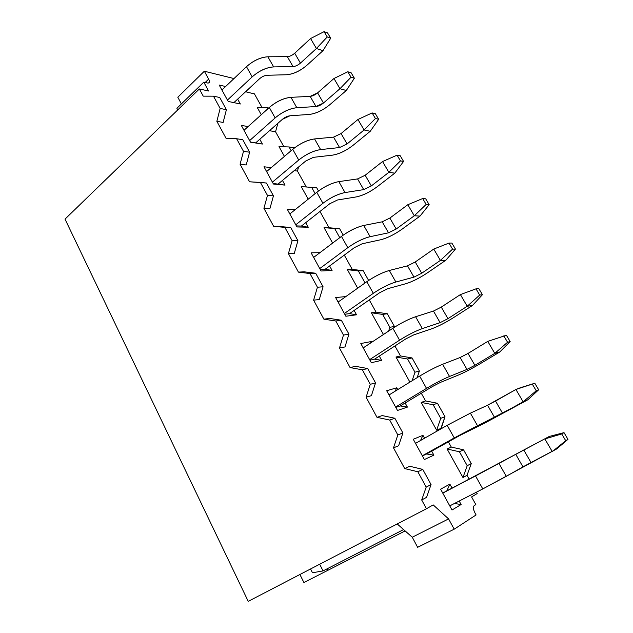 <?xml version="1.0" encoding="UTF-8"?>
<svg xmlns="http://www.w3.org/2000/svg" width="633" height="633" viewBox="0 0 633 633"><rect width="100%" height="100%" fill="white"/><g stroke="black" fill="none" stroke-linecap="round" stroke-linejoin="round"><path stroke-width="0.95" d="M208.653 79.117C209.974 81.926 209.61 83.224 207.537 83.018L203.794 82.155L208.605 91.002L199.355 88.968L203.24 96.153L199.355 88.968L208.605 91.002L203.794 82.155L207.537 83.018L209.096 82.773C209.721 82.171 209.578 80.961 208.653 79.117L205.187 82.472L208.653 79.117L204.34 71.22L208.653 79.117M223.125 122.438L216.858 121.322L226.092 138.398L216.858 121.322L220.149 108.449L213.463 96.161L203.24 96.153L213.463 96.161L219.754 97.506L226.4 109.691L223.125 122.438L226.4 109.691L220.149 108.449L216.858 121.322L223.125 122.438M246.205 164.968L240.073 164.24L249.56 181.782L240.073 164.24L243.491 151.35L236.623 138.738L226.092 138.398L236.623 138.738L242.787 139.703L249.616 152.205L246.205 164.968L249.616 152.205L243.491 151.35L240.073 164.24L246.205 164.968M269.903 208.637L263.921 208.32L273.662 226.337L279.588 226.487L273.662 226.337L263.921 208.32L267.474 195.415L260.416 182.454L249.56 181.782L266.438 183.024L273.448 195.866L269.903 208.637L273.448 195.866L267.474 195.415L263.921 208.32L269.903 208.637M294.25 253.493L288.419 253.604L298.428 272.119L304.196 271.826L298.428 272.119L288.419 253.604L292.114 240.698L284.866 227.374L273.662 226.337L290.729 227.516L279.588 226.487L290.729 227.516L297.929 240.706L294.25 253.493L297.929 240.706L292.114 240.698L288.419 253.604L294.25 253.493M319.261 299.583L313.596 300.145L323.89 319.174L329.484 318.423L323.89 319.174L313.596 300.145L317.434 287.232L309.98 273.543L298.428 272.119L309.98 273.543L315.685 273.234L304.196 271.826L315.685 273.234L323.083 286.789L319.261 299.583L323.083 286.789L317.434 287.232L313.596 300.145L319.261 299.583M344.969 346.947L339.478 347.992L350.065 367.567L355.485 366.325L350.065 367.567L339.478 347.992L343.474 335.086L335.814 321.002L323.89 319.174L335.814 321.002L341.337 320.227L329.484 318.423L341.337 320.227L348.949 334.161L344.969 346.947L348.949 334.161L343.474 335.086L339.478 347.992L344.969 346.947M371.405 395.657L366.103 397.207L376.999 417.345L382.221 415.58L376.999 417.345L366.103 397.207L370.258 384.31L362.377 369.822L350.065 367.567L362.377 369.822L367.718 368.541L355.485 366.325L367.718 368.541L375.543 382.878L371.405 395.657L375.543 382.878L370.258 384.31L366.103 397.207L371.405 395.657M398.6 445.759L393.497 447.848L404.709 468.578L409.725 466.26L404.709 468.578L393.497 447.848L397.825 434.958L389.706 420.051L376.999 417.345L389.706 420.051L394.85 418.247L382.221 415.58L394.85 418.247L402.897 432.996L398.6 445.759L402.897 432.996L397.825 434.958L393.497 447.848L398.6 445.759M426.579 497.324L421.697 499.983L426.444 508.75L433.201 504.905L448.583 518.902L454.193 529.188L476.087 514.945L475.003 512.991C473.215 509.367 472.954 506.906 474.22 505.617L475.842 504.604L471.577 496.921L477.195 493.542L476.435 492.181L477.195 493.542L471.577 496.921L475.842 504.604L474.22 505.617C472.906 506.875 473.168 509.336 475.003 512.991L476.087 514.945L454.193 529.188L448.583 518.902L433.201 504.905L426.444 508.75L421.697 499.983L426.199 487.109L417.843 471.759L404.709 468.578L417.843 471.759L422.765 469.393L409.725 466.26L422.765 469.393L431.057 484.569L426.579 497.324L431.057 484.569L426.199 487.109L421.697 499.983L426.579 497.324M469.148 479.11L467.027 475.312L462.96 477.527L447.104 449.011L451.297 447.08L448.386 441.858L451.297 447.08L463.53 449.794L471.261 463.585L467.027 475.312L469.148 479.11M441.098 428.786L440.9 428.43L436.635 430.171L421.198 402.406L425.574 400.934L421.293 393.243L425.574 400.934L437.458 403.253L444.983 416.688L441.098 428.786M409.915 382.11L395.965 357.012L400.515 355.968L394.929 345.95L400.515 355.968L412.051 357.922L419.386 371.009L417.155 377.648L419.386 371.009L414.963 372.204L412.099 380.757L414.963 372.204L407.573 358.998L395.965 357.012L409.915 382.11M383.448 334.493L371.373 312.773L376.081 312.14L369.276 299.923L376.081 312.14L387.293 313.746L394.446 326.501L394.137 327.435L394.446 326.501L389.849 327.277L388.622 331.067L389.849 327.277L382.649 314.403L371.373 312.773L383.448 334.493M357.692 288.173L347.406 269.658L352.264 269.413L344.297 255.107L352.264 269.413L363.168 270.687L368.635 280.459L363.168 270.687L352.264 269.413L347.406 269.658L357.692 288.173M332.626 243.08L324.033 227.619L329.041 227.745L319.966 211.454L329.041 227.745L339.636 228.703L343.228 235.112L339.636 228.703L324.033 227.619L332.626 243.08M308.216 199.166L301.237 186.608L308.216 199.166M306.293 186.933L297.447 171.06L294.163 170.673L297.447 171.06L306.293 186.933M284.439 156.398L278.995 146.603L284.439 156.398M283.916 146.777L275.553 131.775L270.228 130.825L269.935 130.303L270.228 130.825L275.553 131.775L283.916 146.777M261.271 114.715L257.291 107.555L261.271 114.715M262.078 107.594L254.419 93.866L246.783 92.094L246.245 91.136L246.783 92.094L254.419 93.866L262.078 107.594M233.996 78.555L204.34 71.22L233.996 78.555M461.109 504.525L452.025 510.008L440.608 489.174L449.873 484.142L452.041 488.083L449.873 484.142L440.608 489.174L452.025 510.008L461.109 504.525L454.423 503.48L461.109 504.525L459.186 501.035L461.109 504.525M433.89 455.143L424.371 459.534L413.27 439.27L422.955 435.314L424.553 438.218L422.955 435.314L413.27 439.27L424.371 459.534L433.89 455.143L426.634 453.988L422.385 455.91L426.634 453.988L433.89 455.143L431.69 451.171L433.89 455.143M407.407 407.098L397.484 410.453L386.684 390.743L396.764 387.8L397.753 389.596L396.764 387.8L386.684 390.743L397.484 410.453L407.407 407.098L400.238 405.935L395.807 407.399L400.238 405.935L407.407 407.098L405.136 402.984L407.407 407.098M381.628 360.335L371.326 362.709L360.818 343.529L371.27 341.543L371.674 342.287L371.27 341.543L360.818 343.529L371.326 362.709L381.628 360.335L374.546 359.164L369.949 360.201L374.546 359.164L381.628 360.335L379.286 356.094L381.628 360.335M356.529 314.799L345.863 316.239L335.64 297.573L345.855 296.56L335.64 297.573L345.863 316.239L356.529 314.799L349.527 313.628L344.771 314.253L349.527 313.628L356.529 314.799L354.124 310.439L356.529 314.799M332.08 270.449L321.081 271.003L311.12 252.828L319.942 252.662L311.12 252.828L321.081 271.003L332.08 270.449L325.156 269.27L320.258 269.508L325.156 269.27L332.08 270.449L329.611 265.971L332.08 270.449M308.255 227.239L296.948 226.946L287.247 209.238L295.152 209.665L287.247 209.238L296.948 226.946L308.255 227.239L301.419 226.052L296.379 225.918L301.419 226.052L308.255 227.239L305.731 222.658L308.255 227.239M285.04 185.113L273.432 184.029L263.977 166.772L271.24 167.642L263.977 166.772L273.432 184.029L285.04 185.113L273.108 183.443L285.04 185.113L282.46 180.437L285.04 185.113M262.402 144.047L250.518 142.203L241.3 125.381L248.089 126.592L241.3 125.381L250.518 142.203L262.402 144.047L250.423 142.037L262.402 144.047L259.775 139.276L262.402 144.047M240.326 103.994L228.181 101.43L219.192 85.028L225.609 86.523L219.192 85.028L228.181 101.43L240.326 103.994L237.644 99.136L240.326 103.994M370.487 343.078L371.27 341.543L370.487 343.078M395.071 391.249L396.764 387.8L395.071 391.249M420.494 440.536L422.955 435.314L420.494 440.536M446.858 490.804L449.873 484.142L446.858 490.804L442.752 493.083L480.93 472.93L446.858 490.804M176.884 108.283L203.794 82.155L176.884 108.283L177.746 109.905L176.884 108.283M65.017 219.113L199.355 88.968L65.017 219.113L248.231 601.35L426.444 508.75L248.231 601.35L65.017 219.113M397.207 523.934L412.265 537.227L448.583 518.902L412.265 537.227L417.63 547.308L454.193 529.188L417.63 547.308L412.265 537.227L397.207 523.934M405.12 530.921L303.903 582.526L405.12 530.921M277.855 123.324L275.553 131.775L277.855 123.324M294.29 147.782L289.067 146.967L278.995 146.603L289.067 146.967L294.29 147.782M298.602 166.962L297.447 171.06L298.602 166.962M316.682 187.748L318.494 190.968L316.682 187.748L301.237 186.608L316.682 187.748M471.261 463.585L467.217 465.698L462.96 477.527L467.027 475.312L471.261 463.585L463.53 449.794L451.297 447.08L447.104 449.011L462.96 477.527L467.217 465.698L459.431 451.764L447.104 449.011L459.431 451.764L463.53 449.794L459.431 451.764L467.217 465.698L471.261 463.585M444.983 416.688L440.742 418.334L436.635 430.171L440.9 428.43L444.983 416.688L437.458 403.253L425.574 400.934L421.198 402.406L436.635 430.171L440.742 418.334L433.162 404.764L421.198 402.406L433.162 404.764L437.458 403.253L433.162 404.764L440.742 418.334L444.983 416.688M400.515 355.968L395.965 357.012L407.573 358.998L412.051 357.922L400.515 355.968M376.081 312.14L371.373 312.773L382.649 314.403L387.293 313.746L376.081 312.14M365.067 282.943L358.365 270.948L347.406 269.658L358.365 270.948L363.168 270.687L358.365 270.948L365.067 282.943M339.771 237.676L334.683 228.584L324.033 227.619L339.636 228.703L334.683 228.584L339.771 237.676M315.139 193.611L311.594 187.265L315.139 193.611M291.148 150.686L289.067 146.967L291.148 150.686M270.505 129.805L270.228 130.825L270.505 129.805M267.767 108.868L267.086 107.642L257.291 107.555L267.086 107.642L268.74 107.998L267.086 107.642L267.767 108.868M177.81 97.213L204.34 71.22L177.81 97.213L181.378 103.915L177.81 97.213M426.199 487.109L431.057 484.569L422.765 469.393L417.843 471.759L426.199 487.109M397.825 434.958L402.897 432.996L394.85 418.247L389.706 420.051L397.825 434.958M370.258 384.31L375.543 382.878L367.718 368.541L362.377 369.822L370.258 384.31M343.474 335.086L348.949 334.161L341.337 320.227L335.814 321.002L343.474 335.086M317.434 287.232L323.083 286.789L315.685 273.234L309.98 273.543L317.434 287.232M292.114 240.698L297.929 240.706L290.729 227.516L284.866 227.374L292.114 240.698M267.474 195.415L273.448 195.866L266.438 183.024L260.416 182.454L267.474 195.415M243.491 151.35L249.616 152.205L242.787 139.703L236.623 138.738L243.491 151.35M220.149 108.449L226.4 109.691L219.754 97.506L213.463 96.161L220.149 108.449M327.103 568.83L327.91 570.436L327.103 568.83M299.915 574.495L303.903 582.526L299.915 574.495M387.293 313.746L382.649 314.403L389.849 327.277L394.446 326.501L387.293 313.746M412.051 357.922L407.573 358.998L414.963 372.204L419.386 371.009L412.051 357.922M556.652 448.955L482.789 488.921L449.762 505.878L482.789 488.921L475.525 475.937L442.768 493.115L549.309 436.438L480.93 472.93L549.309 436.438L523.784 450L531.024 462.549L556.652 448.955L567.983 439.342L552.277 451.622L544.855 438.938L561.732 433.937L564.011 432.632L549.309 436.438L564.011 432.632L567.983 439.342L556.652 448.955M459.875 435.441L485.1 422.899L527.811 399.803L454.257 437.933L422.314 455.776L454.257 437.933L447.199 425.313L415.517 443.369L447.199 425.313L470.382 413.159L487.56 405.231L515.919 389.477L520.666 387.633L515.919 389.477L495.52 401.053L502.57 413.262L523.127 401.805L527.811 399.803L485.1 422.899L459.875 435.441L426.634 453.988L459.875 435.441M432.41 386.541L440.449 382.379L457.912 375.266C464.298 372.56 471.672 368.738 480.036 363.809L499.754 351.995L494.792 353.372L474.885 365.312L466.98 369.403L449.533 376.469C442.752 379.333 435.085 383.297 426.523 388.377L395.617 407.051L426.523 388.377L419.655 376.105L389.002 394.984L419.655 376.105C428.145 370.985 435.797 367.045 442.609 364.276L460.144 357.503L468.032 353.436L487.774 341.377L468.032 353.436L474.885 365.312L494.792 353.372L499.754 351.995L480.036 363.809C471.648 368.762 464.274 372.584 457.912 375.266L440.449 382.379L432.41 386.541L400.238 405.935L432.41 386.541M405.69 338.971L413.658 334.92L431.445 328.899C437.925 326.541 445.228 322.822 453.355 317.734L472.463 305.47L467.225 306.253L447.95 318.652L440.125 322.648L422.33 328.59C415.446 331.075 407.858 334.944 399.558 340.19L369.64 359.639L399.558 340.19L392.879 328.258L363.207 347.897L392.879 328.258C401.116 322.965 408.689 319.127 415.596 316.737L433.47 311.064L441.28 307.1L460.397 294.59L441.28 307.1L447.95 318.652L467.225 306.253L472.463 305.47L453.355 317.734C445.213 322.854 437.909 326.581 431.445 328.899L413.658 334.92L405.69 338.971L374.546 359.164L405.69 338.971M379.697 292.691L387.578 288.735L405.682 283.758C412.249 281.732 419.481 278.109 427.37 272.87L445.893 260.187L440.402 260.408L421.728 273.234L413.982 277.127L395.87 282.017C388.891 284.138 381.375 287.904 373.32 293.316L344.36 313.493L373.32 293.316L366.824 281.701L338.093 302.06L366.824 281.701C374.823 276.257 382.316 272.514 389.311 270.481L407.502 265.844L415.232 261.983L433.755 249.054L415.232 261.983L421.728 273.234L440.402 260.408L445.893 260.187L427.37 272.87C419.465 278.148 412.233 281.772 405.682 283.758L387.578 288.735L379.697 292.691L349.527 313.628L379.697 292.691M354.393 247.63L362.195 243.776L380.583 239.78C387.23 238.079 394.399 234.542 402.066 229.17L420.019 216.09L414.291 215.782L396.195 229.011L388.52 232.802L370.115 236.687C363.057 238.467 355.611 242.138 347.794 247.693L319.744 268.566L347.794 247.693L341.464 236.394L313.644 257.425L341.464 236.394C349.234 230.8 356.656 227.152 363.738 225.459L382.213 221.819L389.873 218.053L407.818 204.72L389.873 218.053L396.195 229.011L414.291 215.782L420.019 216.09L402.066 229.17C394.383 234.59 387.222 238.127 380.583 239.78L362.195 243.776L354.393 247.63L325.156 269.27L354.393 247.63M329.746 203.755L337.476 199.996L356.126 196.942C362.851 195.542 369.949 192.084 377.41 186.585L394.81 173.141L388.86 172.318L371.326 185.928L363.722 189.623L345.04 192.559C337.903 194.014 330.537 197.591 322.941 203.288L295.769 224.802L322.941 203.288L316.777 192.29L289.827 213.946L316.777 192.29C324.325 186.553 331.676 183 338.829 181.624L357.574 178.925L365.162 175.246L382.554 161.55L365.162 175.246L371.326 185.928L388.86 172.318L394.81 173.141L377.41 186.585C369.941 192.139 362.844 195.589 356.126 196.942L337.476 199.996L329.746 203.755L301.419 226.052L329.746 203.755M305.739 161.011L313.398 157.348L332.293 155.18C339.09 154.072 346.116 150.701 353.372 145.076L370.25 131.284L364.086 129.979L347.09 143.944L339.557 147.552L320.622 149.586C313.414 150.725 306.119 154.215 298.736 160.046L272.404 182.154L298.736 160.046L292.739 149.325L266.612 171.583L292.739 149.325C300.066 143.462 307.345 140.004 314.569 138.936L333.567 137.124L341.076 133.539L357.946 119.487L341.076 133.539L347.09 143.944L364.086 129.979L370.25 131.284L353.372 145.076C346.109 150.757 339.082 154.128 332.293 155.18L313.398 157.348L305.739 161.011L278.275 183.926L305.739 161.011M282.35 119.36C284.85 117.287 287.382 116.1 289.93 115.784L309.046 114.462C315.914 113.631 322.877 110.34 329.935 104.595L346.314 90.487L339.953 88.723L323.463 103.021C320.931 105.086 318.446 106.257 316.002 106.542L296.83 107.713C289.558 108.567 282.334 111.962 275.157 117.92L249.631 140.597L275.157 117.92L269.318 107.475L243.99 130.287L269.318 107.475C276.439 101.494 283.647 98.115 290.935 97.332L310.162 96.374C312.615 96.113 315.092 94.95 317.6 92.877L333.963 78.5L317.6 92.877L323.463 103.021L339.953 88.723L346.314 90.487L329.935 104.595C322.87 110.403 315.907 113.695 309.046 114.462L289.93 115.784L282.35 119.36L255.708 142.86L282.35 119.36M259.546 78.761C261.983 76.648 264.483 75.485 267.055 75.272L286.385 74.757C293.308 74.18 300.2 70.967 307.076 65.12L322.972 50.703L316.421 48.512L300.422 63.118C297.969 65.223 295.5 66.37 293.032 66.56L273.646 66.908C266.319 67.478 259.158 70.801 252.187 76.87L227.437 100.069L252.187 76.87L246.49 66.687L221.93 90.021L246.49 66.687C253.414 60.594 260.551 57.294 267.901 56.788L287.335 56.638C289.811 56.472 292.264 55.332 294.709 53.219L310.581 38.534L294.709 53.219L300.422 63.118L316.421 48.512L322.972 50.703L307.076 65.12C300.2 71.038 293.308 74.251 286.385 74.757L267.055 75.272C264.483 75.462 261.983 76.625 259.546 78.761L233.886 102.633L259.546 78.761M323.036 570.911L403.593 529.568L323.036 570.911L319.673 564.225L323.036 570.911L312.473 572.77L323.036 570.911M523.784 450L515.737 454.288L522.961 466.869L531.024 462.549L523.784 450M506.281 476.34L522.961 466.869L515.737 454.288L498.954 463.443L506.281 476.34L498.954 463.443L475.525 475.937L482.789 488.921L506.281 476.34M527.811 399.803L538.667 389.786L536.238 390.783L523.127 401.805L515.919 389.477L534.798 383.25L520.666 387.633L534.798 383.25L538.667 389.786L527.811 399.803M495.52 401.053L487.56 405.231L494.587 417.464L502.57 413.262L495.52 401.053M477.504 425.7L494.587 417.464L487.56 405.231L470.382 413.159L477.504 425.7L470.382 413.159L447.199 425.313L454.257 437.933L477.504 425.7M499.754 351.995L510.158 341.591L507.571 342.255L494.792 353.372L487.774 341.377L506.4 335.237L510.158 341.591L499.754 351.995M468.032 353.436L460.144 357.503L466.98 369.403L474.885 365.312L468.032 353.436M449.533 376.469L466.98 369.403L460.144 357.503L442.609 364.276L449.533 376.469L442.609 364.276C435.82 367.013 428.169 370.962 419.655 376.105L426.523 388.377C435.1 383.274 442.776 379.302 449.533 376.469M472.463 305.47L482.425 294.709L479.695 295.057L467.225 306.253L460.397 294.59L476.016 288.838L478.77 288.529L482.425 294.709L472.463 305.47M441.28 307.1L433.47 311.064L440.125 322.648L447.95 318.652L441.28 307.1M422.33 328.59L440.125 322.648L433.47 311.064L415.596 316.737L422.33 328.59L415.596 316.737C408.704 319.087 401.132 322.933 392.879 328.258L399.558 340.19C407.874 334.904 415.47 331.043 422.33 328.59M445.893 260.187L455.436 249.086L452.563 249.133L440.402 260.408L433.755 249.054L448.987 243.08L451.875 243.072L455.436 249.086L445.893 260.187M415.232 261.983L407.502 265.844L413.982 277.127L421.728 273.234L415.232 261.983M395.87 282.017L413.982 277.127L407.502 265.844L389.311 270.481L395.87 282.017L389.311 270.481C382.332 272.467 374.831 276.21 366.824 281.701L373.32 293.316C381.39 287.865 388.907 284.098 395.87 282.017M420.019 216.09L429.166 204.673L426.159 204.435L414.291 215.782L407.818 204.72L422.686 198.54L425.7 198.817L429.166 204.673L420.019 216.09M389.873 218.053L382.213 221.819L388.52 232.802L396.195 229.011L389.873 218.053M370.115 236.687L388.52 232.802L382.213 221.819L363.738 225.459L370.115 236.687L363.738 225.459C356.664 227.105 349.242 230.752 341.464 236.394L347.794 247.693C355.627 242.091 363.065 238.419 370.115 236.687M394.81 173.141L403.577 161.423L400.46 160.909L388.86 172.318L382.554 161.55L397.065 155.172L400.206 155.718L403.577 161.423L394.81 173.141M365.162 175.246L357.574 178.925L363.722 189.623L371.326 185.928L365.162 175.246M345.04 192.559L363.722 189.623L357.574 178.925L338.829 181.624L345.04 192.559L338.829 181.624C331.676 182.945 324.325 186.498 316.777 192.29L322.941 203.288C330.545 197.536 337.911 193.959 345.04 192.559M370.25 131.284L378.653 119.289L375.416 118.521L364.086 129.979L357.946 119.487L372.117 112.927L375.369 113.734L378.653 119.289L370.25 131.284M341.076 133.539L333.567 137.124L339.557 147.552L347.09 143.944L341.076 133.539M320.622 149.586L339.557 147.552L333.567 137.124L314.569 138.936L320.622 149.586L314.569 138.936C307.345 139.94 300.074 143.406 292.739 149.325L298.736 160.046C306.119 154.159 313.414 150.67 320.622 149.586M346.314 90.487L354.369 78.231L351.022 77.218L339.953 88.723L333.963 78.5L347.802 71.766L351.165 72.819L354.369 78.231L346.314 90.487M317.6 92.877L310.162 96.374L316.002 106.542L323.463 103.021L317.6 92.877M296.83 107.713L316.002 106.542L310.162 96.374L290.935 97.332L296.83 107.713L290.935 97.332C283.647 98.044 276.439 101.422 269.318 107.475L275.157 117.92C282.334 111.899 289.558 108.496 296.83 107.713M322.972 50.703L330.687 38.209L327.237 36.959L316.421 48.512L310.581 38.534L324.104 31.65L327.562 32.924L330.687 38.209L322.972 50.703M294.709 53.219C292.264 55.356 289.811 56.495 287.335 56.638L293.032 66.56C295.5 66.394 297.969 65.246 300.422 63.118L294.709 53.219M273.646 66.908L293.032 66.56L287.335 56.638L267.901 56.788L273.646 66.908L267.901 56.788C260.551 57.223 253.414 60.523 246.49 66.687L252.187 76.87C259.158 70.73 266.311 67.407 273.646 66.908M310.566 568.956L312.473 572.77L310.566 568.956M561.732 433.937L565.728 440.703L567.983 439.342L564.011 432.632L561.732 433.937L544.855 438.938L552.277 451.622L565.728 440.703L561.732 433.937M532.353 384.207L536.238 390.783L538.667 389.786L534.798 383.25L515.919 389.477L523.127 401.805L536.238 390.783L532.353 384.207M503.797 335.862L507.571 342.255L510.158 341.591L506.4 335.237L487.774 341.377L494.792 353.372L507.571 342.255L503.797 335.862M476.016 288.838L479.695 295.057L482.425 294.709L478.77 288.529L476.016 288.838L460.397 294.59L467.225 306.253L479.695 295.057L476.016 288.838M448.987 243.08L452.563 249.133L455.436 249.086L451.875 243.072L448.987 243.08L433.755 249.054L440.402 260.408L452.563 249.133L448.987 243.08M422.686 198.54L426.159 204.435L429.166 204.673L425.7 198.817L422.686 198.54L407.818 204.72L414.291 215.782L426.159 204.435L422.686 198.54M397.065 155.172L400.46 160.909L403.577 161.423L400.206 155.718L397.065 155.172L382.554 161.55L388.86 172.318L400.46 160.909L397.065 155.172M372.117 112.927L375.416 118.521L378.653 119.289L375.369 113.734L372.117 112.927L357.946 119.487L364.086 129.979L375.416 118.521L372.117 112.927M347.802 71.766L351.022 77.218L354.369 78.231L351.165 72.819L347.802 71.766L333.963 78.5L339.953 88.723L351.022 77.218L347.802 71.766M324.104 31.65L327.237 36.959L330.687 38.209L327.562 32.924L324.104 31.65L310.581 38.534L316.421 48.512L327.237 36.959L324.104 31.65"/></g></svg>
